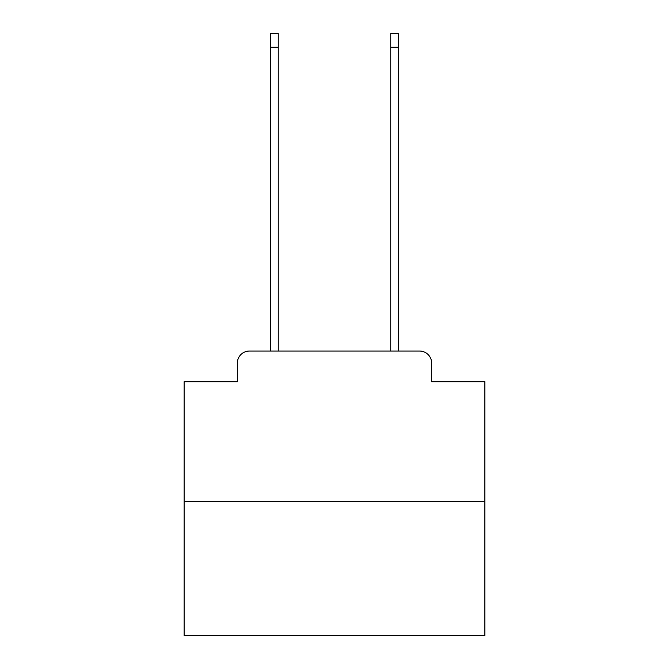 <?xml version="1.0" encoding="UTF-8"?>
<svg xmlns="http://www.w3.org/2000/svg" width="669" height="669" viewBox="0 0 669 669"><rect width="100%" height="100%" fill="white"/><g stroke="black" fill="none" stroke-linecap="round" stroke-linejoin="round"><path stroke-width="1" d="M237.361 363.075L237.361 381.715L237.361 363.075A12.034 12.034 0 0 1 249.386 351.041L270.443 351.041L270.443 33.45L278.262 33.45L278.262 351.041L287.586 351.041M484.874 501.416L184.126 501.416L184.126 635.55L484.874 635.55L484.874 381.715L431.639 381.715L431.639 363.075A12.034 12.034 0 0 0 419.614 351.041L249.386 351.041M184.126 501.416L184.126 381.715L237.361 381.715M381.414 351.041L390.738 351.041L390.738 33.45L398.557 33.45L398.557 351.041L419.614 351.041M431.639 381.715L431.639 363.075M270.443 47.282L278.262 47.282M398.557 47.282L390.738 47.282"/></g></svg>
